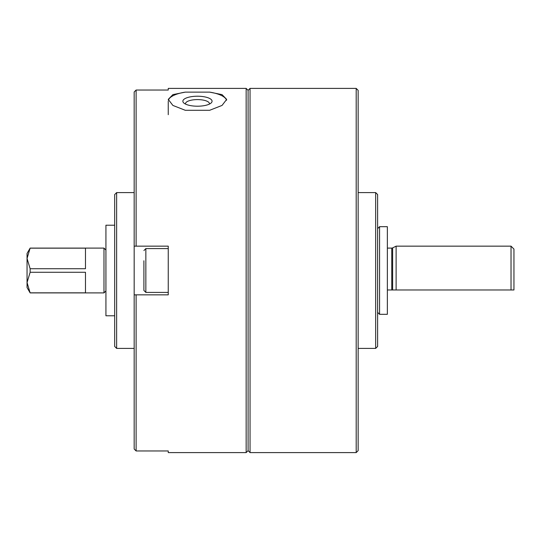 <?xml version="1.0" encoding="UTF-8"?>
<svg xmlns="http://www.w3.org/2000/svg" width="541" height="541" viewBox="0 0 541 541"><rect width="100%" height="100%" fill="white"/><g stroke="black" fill="none" stroke-linecap="round" stroke-linejoin="round"><path stroke-width="0.81" d="M168.251 450.964L136.116 450.964L136.116 294.845L168.251 294.845L168.251 246.155L136.116 246.155L136.116 90.036L134.168 91.997L136.116 90.036L168.251 90.036L168.251 88.399L246.155 88.399L246.155 452.601L168.251 452.601L168.251 450.964M209.631 110.296L222.033 105.434L226.679 99.382L222.047 94.628L209.631 92.126L185.299 92.126L172.897 94.621L168.251 99.382L172.883 105.427L185.299 110.296L209.631 110.296M168.251 292.411L145.854 292.411L143.906 290.463L143.906 260.762M134.168 449.003L136.116 450.964L134.168 449.003L134.168 294.845L136.116 294.845L134.168 294.845L134.168 91.997M136.116 246.155L134.168 246.155L136.116 246.155M250.05 452.601L250.05 88.399L356.194 88.399L356.194 452.601L250.05 452.601L248.103 450.653L248.103 90.347L250.05 88.399M375.67 192.596L375.67 348.404L377.618 346.456L377.618 194.544L375.67 192.596L358.142 192.596M356.194 452.601L358.142 450.653L358.142 90.347L356.194 88.399M134.168 348.404L116.64 348.404L116.64 192.596L134.168 192.596M116.64 348.404L114.692 346.456L114.692 194.544L116.64 192.596M114.692 315.782L105.928 315.782L105.928 225.218L114.692 225.218M168.251 101.214L168.251 114.692M185.299 92.126A29.214 9.995 0 0 0 168.373 100.301M226.557 100.295A29.214 9.995 0 0 0 209.631 92.126M197.465 106.205A14.607 4.997 0 0 0 211.071 103.027A14.607 4.997 0 0 0 197.465 96.217A14.607 4.997 0 0 0 183.859 103.027A14.607 4.997 0 0 0 197.465 106.205M209.374 104.102A11.97 4.098 0 0 0 209.435 103.689A11.97 4.098 0 0 0 197.465 99.591A11.97 4.098 0 0 0 185.495 103.689A11.97 4.098 0 0 0 185.556 104.102M27.05 282.551L27.05 253.459L30.14 248.103L27.05 258.449L30.14 268.728L30.14 272.272L27.05 282.551L27.05 287.541L30.14 292.897L27.05 282.551M513.95 289.976L513.95 249.076L511.029 246.155L396.12 246.155L396.12 289.976L392.638 289.976L513.95 289.976L511.029 289.976L511.029 246.155M396.12 246.155L392.638 247.9L392.638 289.976L387.356 289.976M387.356 314.321L387.356 226.679L379.566 226.679L379.566 314.321L387.356 314.321M105.928 290.95L103.98 292.897L103.98 248.103L30.14 248.103M30.14 268.728L85.478 268.728L85.478 248.17L30.14 248.17M30.14 292.83L85.478 292.83L85.478 272.272L30.14 272.272M145.854 292.411L145.854 248.59L143.906 250.537M391.765 289.976L391.765 248.103L387.356 248.103M375.67 348.404L358.142 348.404M248.103 90.347L246.155 88.399M248.103 450.653L246.155 452.601M168.251 248.59L145.854 248.59M392.638 247.9L391.765 248.103M377.618 312.373L379.566 314.321M377.618 228.627L379.566 226.679M105.928 250.05L103.98 248.103M103.98 292.897L30.14 292.897"/></g></svg>
